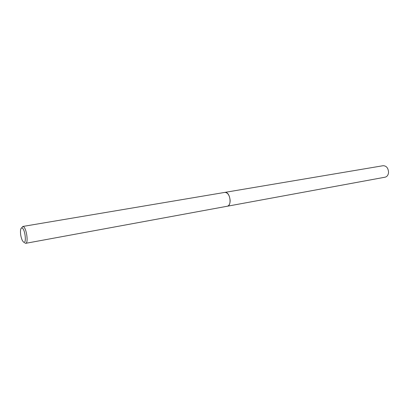 <?xml version="1.0" encoding="UTF-8"?>
<svg xmlns="http://www.w3.org/2000/svg" width="409" height="409" viewBox="0 0 409 409"><rect width="100%" height="100%" fill="white"/><g stroke="black" fill="none" stroke-linecap="round" stroke-linejoin="round"><path stroke-width="0.61" d="M224.776 192.404L225.926 192.45C230.456 193.365 231.719 205.819 227.338 206.223L194.986 212.174M224.812 192.399L225.932 192.45C230.512 193.375 231.709 206.003 227.256 206.238M21.626 227.961L22.735 226.474L23.431 226.647C26.559 228.161 28.61 243.289 25.706 243.324L24.857 243.058M23.548 242.118L22.357 240.548C20.89 237.261 20.286 233.815 20.537 230.226C20.808 228.345 21.38 227.639 22.26 228.104C25.332 229.715 26.682 244.597 23.548 242.118M25.706 243.324L194.945 212.184M224.899 192.383L383.095 165.711C386.393 165.783 388.213 167.971 388.55 172.271C388.315 175.006 387.175 176.647 385.114 177.189L227.343 206.228C229.152 205.691 230.088 203.794 230.149 200.528C229.607 195.359 227.854 192.644 224.899 192.383L22.735 226.474"/></g></svg>

